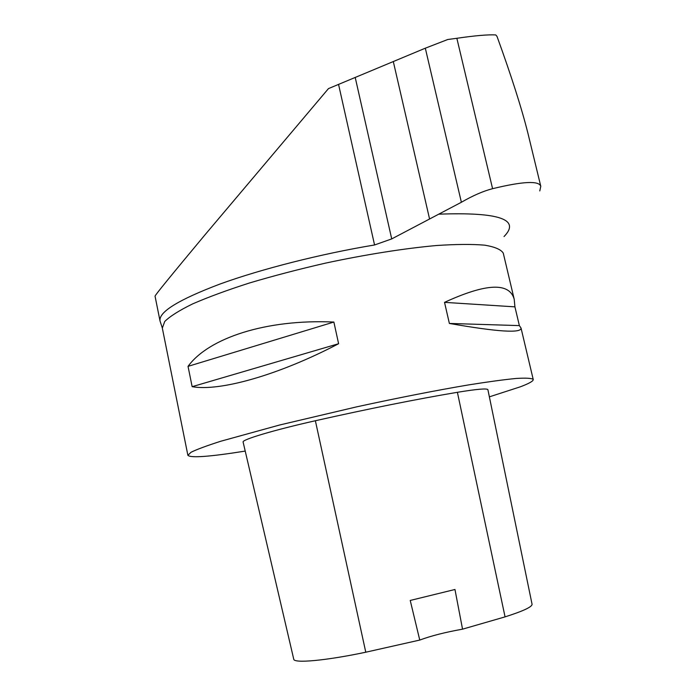 <?xml version="1.0" encoding="UTF-8"?>
<svg xmlns="http://www.w3.org/2000/svg" width="696" height="696" viewBox="0 0 696 696"><rect width="100%" height="100%" fill="white"/><g stroke="black" fill="none" stroke-linecap="round" stroke-linejoin="round"><path stroke-width="1.04" d="M159.984 320.769L155.043 296.139C155.051 295.191 171.79 274.642 205.259 234.5L328.46 88.609L425.317 48.189L447.745 39.507L456.854 38.289L492.585 188.686C483.311 191.069 472.906 195.593 461.378 202.266L391.717 238.911L374.561 244.975C320.934 253.866 261.061 269.091 219.901 284.072C178.42 299.785 158.462 312.095 160.036 321.021L162.272 327.833M456.854 38.289C474.942 35.635 487.913 34.513 495.752 34.931L497.005 36.383C511.43 76.142 521.765 108.567 528.02 133.649L529.386 139.287M539.783 190.939L540.792 186.293C538.974 180.551 522.905 181.343 492.585 188.686M245.218 451.086C209.8 456.733 190.687 458.142 187.885 455.323L191.035 452.261C196.864 449.398 206.773 445.727 220.789 441.238L279.635 425.004L356.961 406.786C397.738 397.912 436.827 390.265 468.582 384.905C488.209 381.773 504.061 379.625 516.154 378.459C525.88 377.858 531.561 378.172 533.206 379.398C533.597 380.947 529.334 383.409 520.399 386.793L489.366 396.85M333.871 322.048L338.604 343.72C278.156 375.37 219.544 391.622 192.148 386.68L188.033 366.357C208.678 338.004 266.037 318.986 333.871 322.048L188.033 366.357M514.927 306.858L519.373 325.606L521.034 328.051C521.548 333.419 497.657 331.879 449.372 323.44L444.526 302.351C486.234 283.211 509.463 282.185 514.213 299.28L514.927 306.858L444.526 302.351M243.139 442.169L243.104 442.021C241.764 439.689 273.467 430.163 315.375 420.741C368.932 408.709 416.269 399.234 457.394 392.3C476.925 389.099 487.087 388.229 487.896 389.682L487.905 389.76M293.695 658.999L293.755 659.242C293.999 663.497 325.711 660.678 365.774 652.213L419.758 640.068L410.231 600.448L454.967 589.486L462.544 629.167L505.061 616.873C523.122 611.123 532.127 606.921 532.066 604.267L532.04 604.137M462.544 629.167C445.188 632.264 430.92 635.9 419.758 640.068M449.372 323.44L519.373 325.606M192.148 386.68L338.604 343.72M438.854 214.168C499.128 211.976 520.852 219.431 504.026 236.544M187.868 455.228L162.325 328.094L164.717 321.5C169.981 316.297 179.307 310.416 192.696 303.874C208.365 297.061 227.366 290.075 249.699 282.915C273.537 275.834 298.819 269.239 325.528 263.123C365.748 254.51 404.594 248.394 436.453 245.523C456.219 244.209 472.323 244.096 484.781 245.175C494.917 246.897 501.077 249.551 503.269 253.135L503.399 253.675M425.317 48.189L461.378 202.266M355.195 77.369L391.717 238.911M338.543 84.338L374.561 244.975M393.292 61.492L429.519 218.744M293.755 659.242L243.104 442.021M365.774 652.213L315.375 420.741M505.061 616.873L457.394 392.3M503.269 253.135L514.213 299.28M521.034 328.051L533.206 379.398M528.02 133.649L540.783 186.276M532.066 604.267L487.896 389.682"/></g></svg>
